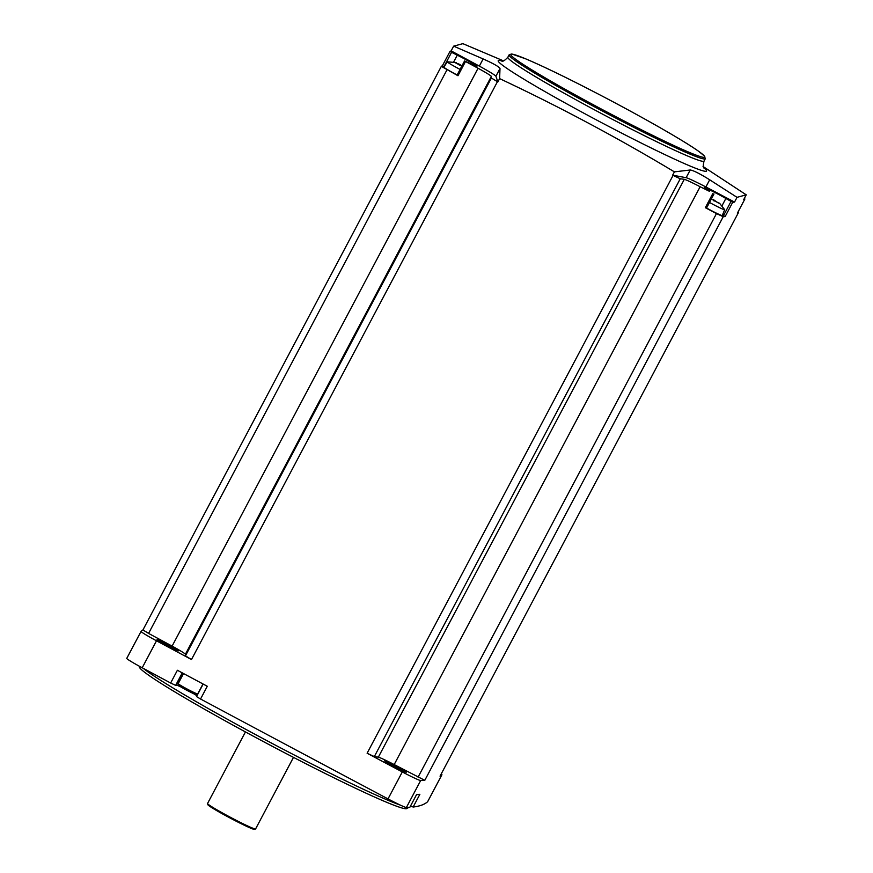 <?xml version="1.0" encoding="UTF-8"?>
<svg xmlns="http://www.w3.org/2000/svg" width="873" height="873" viewBox="0 0 873 873"><rect width="100%" height="100%" fill="white"/><g stroke="black" fill="none" stroke-linecap="round" stroke-linejoin="round"><path stroke-width="1.31" d="M744.254 198.575L744.909 198.968A3674.413 198.706 -152.1 0 1 743.741 199.557L746.24 194.832L703.049 166.492M441.203 773.969A19.959 1.08 -152.1 0 1 441.924 774.722L427.639 801.709A19.959 1.08 -152.1 0 1 427.639 801.709A19.959 1.08 -152.1 0 1 427.628 801.72A3674.413 198.706 -152.1 0 1 413.125 807.045L410.572 805.943M409.819 807.318L409.797 807.361A3674.413 198.706 -152.1 0 1 406.382 807.525A19.959 1.08 -152.1 0 1 388.016 798.904A3674.413 198.706 -152.1 0 1 200.55 699.011L196.523 696.567L203.158 684.061L196.523 696.567M182.261 672.876L175.648 685.37L176.433 685.152A11.895 0.644 -152.1 0 1 180.624 686.844M193.664 693.74A11.895 0.644 -152.1 0 1 196.927 695.803M175.648 685.37L170.65 683.013A3674.413 198.706 -152.1 0 1 142.212 667.78A19.959 1.08 -152.1 0 1 126.76 658.373A19.959 1.08 -152.1 0 1 126.771 658.362L141.044 631.419A3674.413 198.706 -152.1 0 1 142.932 629.957L441.334 66.359A3674.413 198.706 -152.1 0 1 442.425 65.715L449.955 51.474A3674.413 198.706 -152.1 0 1 451.134 50.885L453.644 46.16L483.14 58.938C493.485 63.576 499.105 66.774 500 68.52L499.618 78.614L497.861 81.92A3674.413 198.706 -152.1 0 1 497.435 81.702L191.482 659.541A3674.413 198.706 -152.1 0 1 156.496 640.793A19.959 1.08 -152.1 0 1 141.044 631.397A19.959 1.08 -152.1 0 1 141.066 631.375L126.76 658.373M502.826 60.586L462.843 43.65L453.644 46.16M441.334 66.359L457.976 75.733L465.516 61.492L464.578 60.924L469.543 63.314A15.288 0.829 -152.1 0 0 476.92 66.403A15.288 0.829 -152.1 0 0 457.266 55.174L449.955 51.474M465.516 61.492L478.066 68.258A20.385 1.102 -152.1 0 1 491.368 76.377L491.39 78.013L497.435 81.702M497.861 81.92L495.908 76.235L500 68.52M451.134 50.885L479.342 66.108A24.63 1.331 -152.1 0 1 495.908 76.235M446.998 69.807L148.585 633.405L142.932 629.957M478.066 68.258L172.112 646.107L148.585 633.405M200.55 699.011L207.294 686.265A3674.413 198.706 -152.1 0 1 177.394 670.268L170.65 683.013M737.03 197.342L734.531 202.067A3674.413 198.706 -152.1 0 1 732.687 202.307L725.147 216.548A3674.413 198.706 -152.1 0 1 723.204 216.722L424.791 780.331A3674.413 198.706 -152.1 0 1 420.666 780.538A19.959 1.08 -152.1 0 1 402.3 771.928A3674.413 198.706 -152.1 0 1 367.118 753.235L673.072 175.397A3674.413 198.706 -152.1 0 1 672.647 175.167L674.403 171.861L690.216 169.995C693.358 170.399 699.84 173.662 709.684 179.794L737.03 197.342L746.24 194.832M499.618 78.614C559.353 106.692 617.615 137.77 674.403 171.861M413.125 807.045L419.869 794.299A3674.413 198.706 -152.1 0 1 416.552 794.616L409.797 807.361L416.574 794.616M427.628 801.72L441.913 774.744A19.959 1.08 -152.1 0 1 441.913 774.744A3674.413 198.706 -152.1 0 1 440.047 776.162L738.46 212.565A3674.413 198.706 -152.1 0 1 737.369 213.208L744.909 198.968M406.229 772.201A12.309 0.666 27.9 0 0 406.24 772.201A12.309 0.666 27.9 0 0 395.698 765.828A12.309 0.666 27.9 0 0 384.502 760.689A12.309 0.666 27.9 0 0 395.054 766.996A12.309 0.666 27.9 0 0 406.229 772.201M424.791 780.331L394.181 764.573A20.385 1.102 -152.1 0 0 378.358 757.142L374.31 756.607L367.118 753.235M178.769 650.854A12.309 0.666 27.9 0 0 178.779 650.854A12.309 0.666 27.9 0 0 168.238 644.481A12.309 0.666 27.9 0 0 157.042 639.352A12.309 0.666 27.9 0 0 167.594 645.649A12.309 0.666 27.9 0 0 178.769 650.854M191.482 659.541L185.447 655.852L185.414 654.215A20.385 1.102 -152.1 0 0 172.112 646.107M175.604 649.654A11.469 0.622 27.9 0 0 159.824 641.306M403.064 771.001A11.469 0.622 27.9 0 0 387.285 762.642M738.46 212.565L737.892 212.226M418.069 777.166L716.482 213.569L723.204 216.722M673.072 175.397L680.263 178.769L684.312 179.303A20.385 1.102 -152.1 0 1 700.135 186.735L709.64 191.405A15.288 0.829 -152.1 0 1 704.249 187.782A15.288 0.829 -152.1 0 1 711.888 191.001A15.288 0.829 -152.1 0 1 725.867 198.466L732.687 202.307M700.135 186.735L394.181 764.573M716.482 213.569L705.329 207.687L712.87 193.446M684.312 179.303L378.358 757.142M680.263 178.769L374.31 756.607M491.39 78.013L185.447 655.852M491.368 76.377L185.414 654.215M143.183 668.292A152.873 8.272 27.9 0 0 265.534 739.933A152.873 8.272 27.9 0 0 400.292 805.092M139.353 666.219L139.374 666.95A151.4 8.184 27.9 0 0 267.64 743.84A151.4 8.184 27.9 0 0 406.589 808.682A151.4 8.184 27.9 0 0 406.851 808.573L408.673 807.427M245.444 731.934L207.545 803.509A27.172 1.473 27.9 0 0 207.545 803.607A27.172 1.473 27.9 0 0 230.876 817.532A27.172 1.473 27.9 0 0 255.516 829.001A27.172 1.473 27.9 0 0 255.582 828.946L293.481 757.371M207.545 803.607L207.905 804.742A26.332 1.419 27.9 0 0 230.505 818.241A26.332 1.419 27.9 0 0 254.37 829.35L255.516 829.001M734.531 202.067L705.886 186.964L709.684 179.794M690.216 169.995L686.123 177.71A24.63 1.331 -152.1 0 1 705.886 186.964M686.123 177.71L672.647 175.167M479.342 66.108L483.14 58.938M442.425 65.715L444.15 66.675M457.976 75.733L457.048 75.165L464.578 60.924M457.136 74.98A13.586 0.731 -152.1 0 1 443.866 67.123A13.586 0.731 -152.1 0 1 443.899 67.101M722.418 215.074L723.466 215.686L731.007 201.445M713.994 193.97L706.453 208.211L705.329 207.687M725.147 216.548L723.466 215.686M709.498 202.46A13.04 0.709 27.9 0 0 724.634 209.76A13.04 0.709 27.9 0 0 724.677 209.727L722.233 215.533A13.586 0.731 -152.1 0 1 706.552 208.036M724.677 209.727A13.04 0.709 27.9 0 0 724.666 209.662L719.483 203.169M719.887 203.551L713.165 200.255M713.612 200.757L713.994 200.026L712.903 199.295M713.994 200.026L718.359 203.027M456.175 62.594L447.347 61.808A13.04 0.709 27.9 0 0 447.325 61.819A13.04 0.709 27.9 0 0 447.282 61.841A13.04 0.709 27.9 0 0 460.093 69.414M461.031 65.748L454.964 62.55M459.263 65.071L459.645 64.34L456.863 63.314M459.645 64.34L461.697 65.835M156.496 640.793L142.212 667.78M402.3 771.928L388.016 798.904M420.666 780.538L406.382 807.525M502.084 60.99A117.888 6.373 27.9 0 0 502.03 64.864A117.888 6.373 27.9 0 0 612.115 128.178A117.888 6.373 27.9 0 0 706.235 171.261A117.888 6.373 27.9 0 0 704.151 167.987M501.637 60.979C502.641 61.863 504.714 60.608 507.868 57.214A110.98 6.002 27.9 0 0 600.318 112.955A110.98 6.002 27.9 0 0 703.703 161.298A110.98 6.002 27.9 0 0 704.031 161.079C702.994 165.586 703.125 168.009 704.424 168.347M704.958 158.941A110.98 6.002 27.9 0 0 705.286 158.722L704.424 155.983L698.335 151.084C683.461 140.477 640.367 115.913 598.18 94C567.046 77.839 542.81 66.086 525.481 58.764L511.873 54.028L509.112 54.857A110.98 6.002 27.9 0 0 601.562 110.587A110.98 6.002 27.9 0 0 704.958 158.941M704.467 157.326A109.791 5.936 27.9 0 0 566.642 77.959A109.791 5.936 27.9 0 0 552.162 81.909A109.791 5.936 27.9 0 0 704.467 157.326M182.784 673.159L176.433 685.152M197.702 693.959L196.829 694.646C195.508 694.199 199.83 697.101 184.105 688.852C174.829 683.09 179.325 686.484 178.19 683.624A11.043 0.6 27.9 0 0 187.379 689.168A11.043 0.6 27.9 0 0 197.669 693.98A11.043 0.6 27.9 0 0 197.702 693.959L202.994 683.974M182.25 686.844L183.112 688.295L195.836 694.537L192.747 692.409M444.008 66.599L451.548 52.358M453.654 62.005L457.266 55.174M722.026 205.733L725.867 198.466M704.031 161.079L705.286 158.722M507.868 57.214L509.112 54.857M178.19 683.624L183.516 673.552M447.282 61.841L443.866 67.123"/></g></svg>
